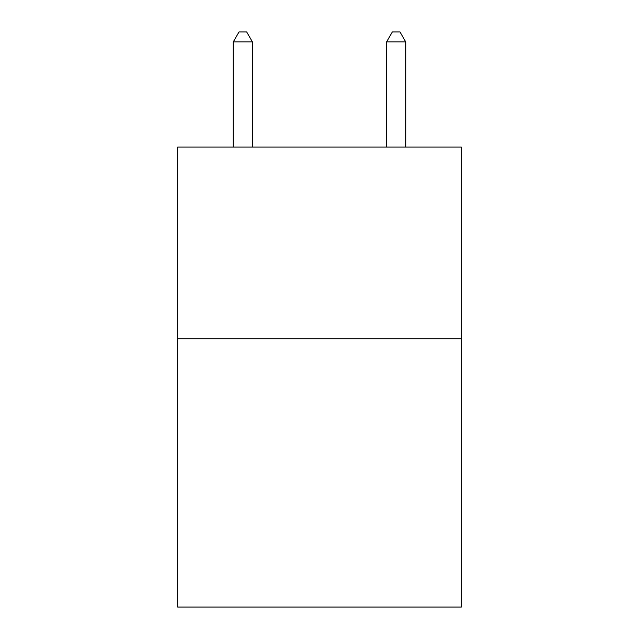 <?xml version="1.0" encoding="UTF-8"?>
<svg xmlns="http://www.w3.org/2000/svg" width="639" height="639" viewBox="0 0 639 639"><rect width="100%" height="100%" fill="white"/><g stroke="black" fill="none" stroke-linecap="round" stroke-linejoin="round"><path stroke-width="0.96" d="M461.318 338.742L461.318 607.05L177.682 607.05L177.682 147.09L461.318 147.09L461.318 338.742L177.682 338.742M252.421 147.09L252.421 41.918L233.259 41.918L233.259 147.09M233.259 41.918L239.01 31.95L246.67 31.95L252.421 41.918M405.741 147.09L405.741 41.918L386.579 41.918L386.579 147.09M386.579 41.918L392.33 31.95L399.99 31.95L405.741 41.918"/></g></svg>
